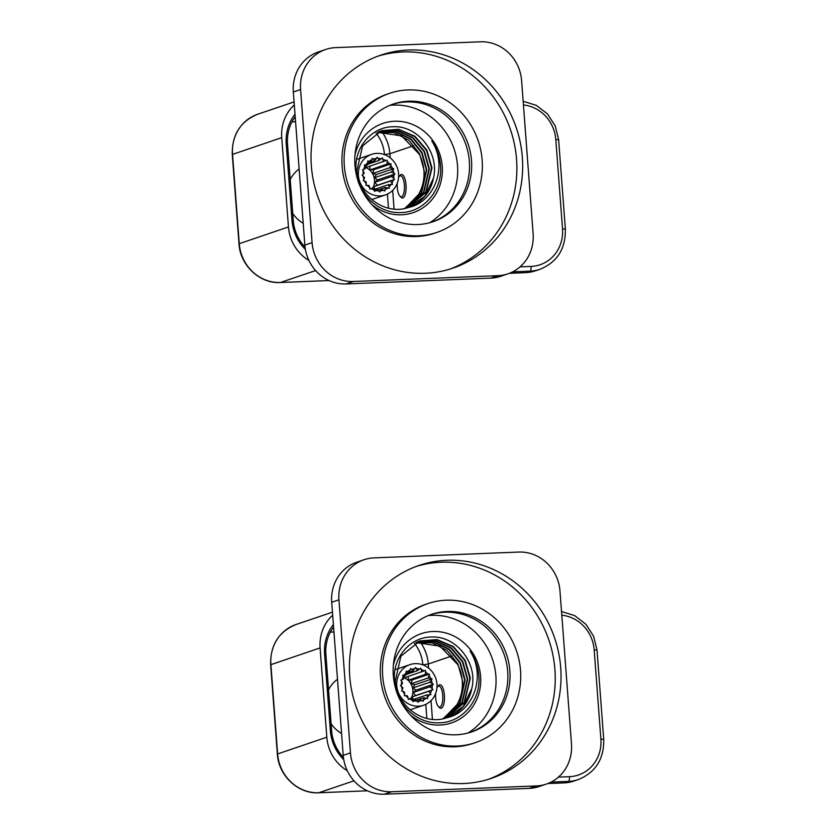 <?xml version="1.0" encoding="UTF-8"?>
<svg xmlns="http://www.w3.org/2000/svg" width="836" height="836" viewBox="0 0 836 836"><rect width="100%" height="100%" fill="white"/><g stroke="black" fill="none" stroke-linecap="round" stroke-linejoin="round"><path stroke-width="1.25" d="M358.404 175.456A21.412 20.012 -108.7 0 1 371.623 154.367A21.412 20.012 -108.7 0 1 398.594 173.836A21.412 20.012 -108.7 0 1 385.375 194.934A21.412 20.012 -108.7 0 1 358.404 175.456M387.235 161.63L386.807 164.211L389.66 163.919A16.386 15.309 71.3 0 0 387.235 161.63L387.12 160.157L385.824 160.658A16.386 15.309 71.3 0 0 382.878 159.248L382.345 157.858L381.279 158.777A16.386 15.309 71.3 0 0 378.091 158.37L377.182 157.21L376.451 158.443A16.386 15.309 71.3 0 0 373.347 159.091L372.156 158.276L371.832 159.686A16.386 15.309 71.3 0 0 369.104 161.338L367.746 160.93L367.861 162.403A16.386 15.309 71.3 0 0 365.792 164.88L367.432 164.995L364.768 165.894M364.935 166.322A16.386 15.309 71.3 0 0 363.712 169.384L365.196 168.767L364.391 164.932L365.792 164.88M363.712 169.384L362.416 169.886L363.326 171.046A16.386 15.309 71.3 0 0 363.075 174.4L362.019 175.309L363.211 176.135A16.386 15.309 71.3 0 0 363.963 179.437L363.232 180.66L364.59 181.067A16.386 15.309 71.3 0 0 366.262 184.014L365.938 185.425L367.328 185.373A16.386 15.309 71.3 0 0 369.763 187.661L368.979 185.487L367.328 185.373M371.163 188.633A16.386 15.309 71.3 0 0 374.11 190.044L372.647 188.016L369.867 189.145L369.763 187.661M374.11 190.044L374.653 191.434L375.709 190.524A16.386 15.309 71.3 0 0 378.896 190.921L379.805 192.081L380.537 190.859A16.386 15.309 71.3 0 0 383.64 190.2L384.832 191.026L385.156 189.605A16.386 15.309 71.3 0 0 387.883 187.964L389.242 188.361L389.127 186.888A16.386 15.309 71.3 0 0 391.206 184.411L388.343 184.704L373.817 189.636M392.063 182.969A16.386 15.309 71.3 0 0 393.286 179.918L390.59 180.942L392.596 184.359L391.206 184.411M393.286 179.918L394.571 179.406L393.662 178.246A16.386 15.309 71.3 0 0 393.913 174.891L394.968 173.982L393.777 173.167A16.386 15.309 71.3 0 0 393.035 169.854L393.756 168.632L392.397 168.224A16.386 15.309 71.3 0 0 390.725 165.277L391.06 163.866L389.66 163.919M369.104 161.338L370.703 162.184L367.725 163.198M370.703 162.184L371.832 159.686M365.687 165.591L366.377 167.367L385.824 160.658M369.763 166.218L370.045 169.896L373.692 169.75L372.835 173.46L376.399 174.515L374.486 177.723L377.611 179.876L374.831 182.258L377.203 185.289L373.828 186.627L374.862 189.281M372.731 188.131A14.243 13.303 71.3 0 0 373.514 175.654A14.243 13.303 71.3 0 0 365.018 167.179M373.347 159.091L374.674 160.627L370.818 161.933M374.674 160.627L376.451 158.443M378.091 158.37L378.959 160.449L367.537 164.326M378.959 160.449L381.279 158.777M382.878 159.248L383.139 161.693M386.807 164.211L370.045 169.896M373.692 169.75L391.06 163.866M390.725 165.277L389.597 167.785L372.835 173.46M389.597 167.785L392.397 168.224M376.399 174.515L393.756 168.632M393.035 169.854L391.248 172.038L374.486 177.723M391.248 172.038L393.777 173.167M377.611 179.876L394.968 173.982M393.913 174.891L391.593 176.574L374.831 182.258M391.593 176.574L393.662 178.246M377.203 185.289L394.571 179.406M390.59 180.942L373.828 186.627M388.343 184.704L389.127 186.888M387.883 187.964L385.082 187.515L377.747 190.002M385.082 187.515L385.156 189.605M383.64 190.2L381.111 189.082L377.935 190.159M381.111 189.082L380.537 190.859M378.896 190.921L376.827 189.249L374.152 190.159M376.827 189.249L375.709 190.524M372.647 188.016L369.857 188.957M366.262 184.014L366.178 181.924L364.59 181.067M363.963 179.437L364.538 177.66L363.211 176.135M363.075 174.4L364.193 173.125L363.326 171.046M367.432 164.995L367.861 162.403M353.294 281.492A40.692 38.017 -108.7 0 1 312.079 242.628L300.573 89.546A40.692 38.017 -108.7 0 1 325.685 49.47A40.692 38.017 -108.7 0 1 335.717 47.621L480.397 41.8A40.692 38.017 -108.7 0 1 521.612 80.664L533.117 233.735A40.692 38.017 -108.7 0 1 508.006 273.811A40.692 38.017 -108.7 0 1 497.974 275.671L353.294 281.492L346.062 283.937L490.742 278.127A40.692 38.017 71.3 0 0 500.774 276.267L508.006 273.811M311.347 165.883A112.442 105.043 71.3 0 0 452.955 268.126A112.442 105.043 71.3 0 0 522.343 157.398A112.442 105.043 71.3 0 0 380.735 55.155A112.442 105.043 71.3 0 0 311.347 165.883M325.685 49.47L318.443 51.926A40.692 38.017 71.3 0 0 293.331 92.002L304.847 245.084A40.692 38.017 71.3 0 0 346.062 283.937M392.199 104.427A62.115 58.018 -108.7 0 1 469.33 161.264A62.115 58.018 -108.7 0 1 432.087 222.052M354.955 165.214A62.115 58.018 71.3 0 0 433.173 221.686A62.115 58.018 71.3 0 0 471.504 160.522A62.115 58.018 71.3 0 0 393.286 104.051A62.115 58.018 71.3 0 0 354.955 165.214M482.153 160.094A73.463 68.625 -108.7 0 1 436.82 232.439A73.463 68.625 -108.7 0 1 344.307 165.643A73.463 68.625 -108.7 0 1 389.639 93.298A73.463 68.625 -108.7 0 1 482.153 160.094M389.639 93.298L387.465 94.04A73.463 68.625 71.3 0 0 342.133 166.374A73.463 68.625 71.3 0 0 434.647 233.181L436.82 232.439M377.862 56.179A112.442 105.043 -108.7 0 1 516.554 159.362A112.442 105.043 -108.7 0 1 450.04 269.067M389.879 105.336A63.39 59.22 -108.7 0 1 457.511 165.632A63.39 59.22 -108.7 0 1 429.694 222.742M371.905 204.663A47.119 44.015 71.3 0 0 401.552 214.8A47.119 44.015 71.3 0 0 442.244 166.249A47.119 44.015 71.3 0 0 394.519 121.251A47.119 44.015 71.3 0 0 354.997 154.827M408.219 207.527C434.678 202.385 448.232 166.009 431.752 140.939C437.061 148.609 439.987 157.105 440.551 166.448C442.443 190.786 422.974 212.71 400.496 212.563C378.311 213.692 357.035 193.398 356.084 170.095C354.046 147.314 372.03 126.57 393.202 126.769C417.885 125.285 439.757 153.187 433.435 178.225A40.692 38.017 71.3 0 1 408.929 207.297A40.692 38.017 71.3 0 1 408.219 207.527C385.469 215.678 358.226 195.875 356.93 170.544L362.584 145.924L381.498 130.656L398.657 129.308L414.886 136.247L426.83 150.041L431.982 167.921L426.057 192.311L407.644 207.704M407.414 207.767L425.743 192.259L431.543 168.067L426.475 150.323L414.572 136.487L398.344 129.476L381.279 130.729M408.72 207.37L424.803 196.303L433.435 178.225M404.728 208.446L421.25 192.792L426.339 169.833L421.605 152.748L410.528 139.142L395.209 131.66L378.718 131.733M406.077 208.133L423.497 192.531L428.941 168.956L424.04 151.535L412.556 137.804L396.776 130.552L379.993 131.21M377.673 132.213L393.902 132.611L408.867 140.302L419.547 153.699L424.165 170.575C424.667 179.259 422.786 187.243 418.502 194.527L405.45 208.091M380.202 131.127L397.163 130.395L412.953 137.626L424.416 151.285L429.38 168.799L423.946 192.374L406.317 208.07M378.927 131.649L395.647 131.513L410.967 139.006L422.034 152.57L426.778 169.687L421.668 192.667L404.958 208.394M377.464 132.318L401.583 135.881L419.285 154.179A40.692 38.017 -108.7 0 1 423.915 170.659A40.692 38.017 -108.7 0 1 418.502 194.527M308.923 260.445A40.692 38.017 -108.7 0 1 288.451 226.943L281.732 137.647A40.692 38.017 -108.7 0 1 294.314 104.96M295.003 114.229A42.835 40.013 71.3 0 0 286.236 143.865L291.994 220.401A42.835 40.013 71.3 0 0 305.391 249.389M292.746 213.493A32.123 30.012 71.3 0 0 303.207 223.275M299.121 168.997A32.123 30.012 71.3 0 0 290.196 179.562M295.192 116.737A40.692 38.017 71.3 0 0 287.521 144.032L293.279 220.568A40.692 38.017 71.3 0 0 305.046 247.132M398.573 177.462A10.492 3.605 87.7 0 1 399.117 176.584L400.11 175.351A11.777 4.055 87.7 0 1 401.155 174.546A11.777 4.055 87.7 0 1 401.562 174.473A11.777 4.055 87.7 0 1 406.014 184.892A11.777 4.055 87.7 0 1 402.91 197.933A11.777 4.055 87.7 0 1 402.513 198.017A11.777 4.055 87.7 0 1 400.998 197.254L399.901 196.105A10.492 3.605 87.7 0 1 397.288 187.494A10.492 3.605 87.7 0 1 397.267 183.209M399.117 176.584A10.492 3.605 87.7 0 1 400.047 175.874A10.492 3.605 87.7 0 1 404.373 185.09A10.492 3.605 87.7 0 1 401.614 196.711A10.492 3.605 87.7 0 1 399.901 196.105M396.766 685.719A21.412 20.012 -108.7 0 1 409.985 664.62A21.412 20.012 -108.7 0 1 436.956 684.099A21.412 20.012 -108.7 0 1 423.737 705.187A21.412 20.012 -108.7 0 1 396.766 685.719M425.597 671.883L425.169 674.474L428.032 674.182A16.386 15.309 71.3 0 0 425.597 671.883L425.482 670.409L424.197 670.921A16.386 15.309 71.3 0 0 421.24 669.511L420.707 668.121L419.641 669.03A16.386 15.309 71.3 0 0 416.464 668.633L415.555 667.473L414.823 668.695A16.386 15.309 71.3 0 0 411.72 669.354L410.528 668.528L410.194 669.949A16.386 15.309 71.3 0 0 407.477 671.59L406.118 671.193L406.223 672.667A16.386 15.309 71.3 0 0 404.154 675.143L405.805 675.258L403.13 676.157M403.297 676.575A16.386 15.309 71.3 0 0 402.074 679.637L403.558 679.02L402.764 675.195L404.154 675.143M402.074 679.637L400.789 680.149L401.698 681.309A16.386 15.309 71.3 0 0 401.447 684.653L400.381 685.572L401.573 686.387A16.386 15.309 71.3 0 0 402.325 689.7L401.594 690.923L402.952 691.33A16.386 15.309 71.3 0 0 404.624 694.267L404.3 695.688L405.69 695.636A16.386 15.309 71.3 0 0 408.125 697.924L407.341 695.751L405.69 695.636M409.525 698.896A16.386 15.309 71.3 0 0 412.482 700.307L411.009 698.269L408.24 699.398L408.125 697.924M412.482 700.307L413.015 701.697L414.081 700.777A16.386 15.309 71.3 0 0 417.268 701.185L418.178 702.344L418.899 701.111A16.386 15.309 71.3 0 0 422.013 700.463L423.204 701.279L423.528 699.868A16.386 15.309 71.3 0 0 426.245 698.217L427.604 698.624L427.499 697.151A16.386 15.309 71.3 0 0 429.568 694.674L426.715 694.967L412.179 699.899M430.425 693.232A16.386 15.309 71.3 0 0 431.648 690.17L428.962 691.194L430.958 694.622L429.568 694.674M431.648 690.17L432.933 689.669L432.034 688.509A16.386 15.309 71.3 0 0 432.275 685.154L433.341 684.245L432.149 683.42A16.386 15.309 71.3 0 0 431.397 680.117L432.128 678.884L430.77 678.487A16.386 15.309 71.3 0 0 429.098 675.54L429.422 674.119L428.032 674.182M407.477 671.59L409.065 672.447L406.087 673.461M409.065 672.447L410.194 669.949M404.049 675.843L404.739 677.63L424.197 670.921M408.135 676.481L408.407 680.159L412.054 680.013L411.207 683.723L414.76 684.778L412.859 687.986L415.973 690.128L413.193 692.521L415.576 695.552L412.2 696.879L413.224 699.544M411.093 698.394A14.243 13.303 71.3 0 0 411.876 685.917A14.243 13.303 71.3 0 0 403.38 677.432M411.72 669.354L413.036 670.88L409.18 672.196M413.036 670.88L414.823 668.695M416.464 668.633L417.321 670.712L405.909 674.579M417.321 670.712L419.641 669.03M421.24 669.511L421.511 671.945M425.169 674.474L408.407 680.159M412.054 680.013L429.422 674.119M429.098 675.54L427.969 678.038L411.207 683.723M427.969 678.038L430.77 678.487M414.76 684.778L432.128 678.884M431.397 680.117L429.62 682.301L412.859 687.986M429.62 682.301L432.149 683.42M415.973 690.128L433.341 684.245M432.275 685.154L429.955 686.837L413.193 692.521M429.955 686.837L432.034 688.509M415.576 695.552L432.933 689.669M428.962 691.194L412.2 696.879M426.715 694.967L427.499 697.151M426.245 698.217L423.444 697.778L416.109 700.265M423.444 697.778L423.528 699.868M422.013 700.463L419.473 699.335L416.307 700.411M419.473 699.335L418.899 701.111M417.268 701.185L415.189 699.513L412.524 700.411M415.189 699.513L414.081 700.777M411.009 698.269L408.219 699.22M404.624 694.267L404.551 692.177L402.952 691.33M402.325 689.7L402.9 687.923L401.573 686.387M401.447 684.653L402.555 683.388L401.698 681.309M405.805 675.258L406.223 672.667M391.666 791.744A40.692 38.017 -108.7 0 1 350.451 752.891L338.935 599.809A40.692 38.017 -108.7 0 1 364.047 559.733A40.692 38.017 -108.7 0 1 374.079 557.873L518.759 552.063A40.692 38.017 -108.7 0 1 559.974 590.916L571.49 743.998A40.692 38.017 -108.7 0 1 546.368 784.074A40.692 38.017 -108.7 0 1 536.346 785.934L391.666 791.744L384.424 794.2L529.104 788.379A40.692 38.017 71.3 0 0 539.136 786.53L546.368 784.074M349.72 676.146A112.442 105.043 71.3 0 0 491.317 778.389A112.442 105.043 71.3 0 0 560.705 667.661A112.442 105.043 71.3 0 0 419.108 565.418A112.442 105.043 71.3 0 0 349.72 676.146M364.047 559.733L356.815 562.189A40.692 38.017 71.3 0 0 331.704 602.265L343.209 755.336A40.692 38.017 71.3 0 0 384.424 794.2M430.571 614.69A62.115 58.018 -108.7 0 1 507.692 671.527A62.115 58.018 -108.7 0 1 470.449 732.305M393.317 675.478A62.115 58.018 71.3 0 0 471.535 731.949A62.115 58.018 71.3 0 0 509.866 670.785A62.115 58.018 71.3 0 0 431.648 614.314A62.115 58.018 71.3 0 0 393.317 675.478M520.514 670.357A73.463 68.625 -108.7 0 1 475.182 742.702A73.463 68.625 -108.7 0 1 382.669 675.906A73.463 68.625 -108.7 0 1 428.001 603.561A73.463 68.625 -108.7 0 1 520.514 670.357M428.001 603.561L425.837 604.292A73.463 68.625 71.3 0 0 380.495 676.637A73.463 68.625 71.3 0 0 473.009 743.434L475.182 742.702M416.224 566.442A112.442 105.043 -108.7 0 1 554.916 669.626A112.442 105.043 -108.7 0 1 488.412 779.33M428.241 615.589A63.39 59.22 -108.7 0 1 495.873 675.896A63.39 59.22 -108.7 0 1 468.055 733.005M410.267 714.926A47.119 44.015 71.3 0 0 439.914 725.052A47.119 44.015 71.3 0 0 480.606 676.502A47.119 44.015 71.3 0 0 432.881 631.504A47.119 44.015 71.3 0 0 393.369 665.09M446.591 717.79C473.04 712.638 486.594 676.272 470.114 651.202C475.423 658.872 478.359 667.368 478.913 676.711C480.805 701.049 461.347 722.973 438.869 722.816C416.673 723.945 395.397 703.661 394.456 680.347C392.418 657.577 410.392 636.833 431.564 637.032C456.247 635.548 478.119 663.439 471.797 688.488A40.692 38.017 71.3 0 1 447.291 717.56A40.692 38.017 71.3 0 1 446.591 717.79C423.842 725.941 396.598 706.138 395.292 680.807L400.946 656.176L419.871 640.919L437.019 639.571L453.258 646.51L465.203 660.304L470.354 678.184L464.419 702.574L446.006 717.967M445.787 718.03L464.116 702.512L469.916 678.33L464.837 660.576L452.945 646.74L436.705 639.739L419.651 640.993M447.082 717.622L463.165 706.566L471.797 688.488M443.101 718.699L459.612 703.055L464.701 680.096L459.978 663.011L448.89 649.405L433.57 641.923L417.08 641.996M444.449 718.396L461.869 702.794L467.314 679.208L462.412 661.788L450.917 648.067L435.138 640.815L418.355 641.473M416.035 642.476L432.275 642.874L447.229 650.554L457.919 663.962L462.538 680.828C463.039 689.522 461.148 697.506 456.864 704.79L443.822 718.343M418.575 641.39L435.525 640.658L451.315 647.89L462.789 661.548L467.742 679.062L462.308 702.637L444.679 718.333M417.289 641.912L434.009 641.776L449.34 649.269L460.396 662.833L465.14 679.95L460.04 702.93L443.32 718.657M415.826 642.581L439.945 646.144L457.647 664.442A40.692 38.017 -108.7 0 1 462.277 680.922A40.692 38.017 -108.7 0 1 456.864 704.79M347.295 770.708A40.692 38.017 -108.7 0 1 326.813 737.206L320.104 647.91A40.692 38.017 -108.7 0 1 332.676 615.212M333.376 624.492A42.835 40.013 71.3 0 0 324.598 654.128L330.356 730.664A42.835 40.013 71.3 0 0 343.753 759.642M331.108 723.746A32.123 30.012 71.3 0 0 341.569 733.538M337.493 679.26A32.123 30.012 71.3 0 0 328.558 689.825M333.564 627A40.692 38.017 71.3 0 0 325.883 654.285L331.641 730.831A40.692 38.017 71.3 0 0 343.418 757.395M436.935 687.725A10.492 3.605 87.7 0 1 437.479 686.847L438.482 685.614A11.777 4.055 87.7 0 1 439.527 684.809A11.777 4.055 87.7 0 1 439.935 684.736A11.777 4.055 87.7 0 1 444.386 695.155A11.777 4.055 87.7 0 1 441.283 708.197A11.777 4.055 87.7 0 1 440.875 708.27A11.777 4.055 87.7 0 1 439.36 707.517L438.273 706.357A10.492 3.605 87.7 0 1 435.65 697.757A10.492 3.605 87.7 0 1 435.64 693.472M437.479 686.847A10.492 3.605 87.7 0 1 438.409 686.137A10.492 3.605 87.7 0 1 442.746 695.353A10.492 3.605 87.7 0 1 439.976 706.974A10.492 3.605 87.7 0 1 438.273 706.357M304.847 245.084L312.079 242.628M490.742 278.127L497.974 275.671M300.573 89.546L293.331 92.002M281.732 137.647L232.283 154.493C231.896 134.826 240.35 121.408 257.645 114.26A40.692 38.017 71.3 0 0 232.533 154.326L239.253 243.621A40.692 38.017 71.3 0 0 280.468 282.484L329.039 280.53M509.469 273.278L525.614 272.63A40.692 38.017 71.3 0 0 535.646 270.77L525.468 272.661A4.284 1.473 -92.3 0 0 525.614 272.63L529.961 271.157L512.667 271.857M525.321 272.64A4.284 1.473 -92.3 0 0 525.468 272.661L509.406 273.299M315.621 270.561L280.468 282.484A4.284 1.473 87.7 0 1 280.321 282.516A4.284 1.473 87.7 0 1 280.165 282.495M329.081 280.551L280.321 282.516C259.766 283.874 240.089 265.294 238.991 243.788L288.451 226.943M535.646 270.77L539.983 269.296A40.692 38.017 -108.7 0 1 529.961 271.157A4.284 1.473 -92.3 0 0 531.09 266.412L520.065 266.862M523.44 104.96A36.408 34.015 -108.7 0 1 555.815 139.602L562.523 228.897A36.408 34.015 -108.7 0 1 531.09 266.412M562.523 228.897L565.355 229.064L558.636 139.769L555.815 139.602M413.715 145.683L389.91 153.751L390.224 157.868M392.669 190.389L394.07 209.094M388.489 208.195L387.434 194.088M384.455 154.597L389.91 153.751A40.692 38.017 -108.7 0 0 381.885 131.712M295.568 121.722L291.983 121.868M376.033 133.06A36.408 34.015 -108.7 0 1 384.445 154.399M291.994 220.401L293.279 220.568M287.521 144.032L286.236 143.865M343.209 755.336L350.451 752.891M529.104 788.379L536.346 785.934M338.935 599.809L331.704 602.265M320.104 647.91L270.645 664.745C270.258 645.089 278.712 631.671 296.017 624.513A40.692 38.017 71.3 0 0 270.895 664.589L277.615 753.884A40.692 38.017 71.3 0 0 318.829 792.747L367.401 790.793L318.683 792.779A4.284 1.473 87.7 0 1 318.526 792.758M547.841 783.541L563.986 782.893A40.692 38.017 71.3 0 0 574.008 781.033L563.84 782.914A4.284 1.473 -92.3 0 0 563.986 782.893L568.323 781.42L551.028 782.109M563.683 782.904A4.284 1.473 -92.3 0 0 563.84 782.914L547.779 783.562M353.983 780.824L318.829 792.747A4.284 1.473 87.7 0 1 318.683 792.779C298.138 794.127 278.461 775.547 277.364 754.041L326.813 737.206M574.008 781.033L578.355 779.56A40.692 38.017 -108.7 0 1 568.323 781.42A4.284 1.473 -92.3 0 0 569.452 776.675L558.427 777.114M561.802 615.223A36.408 34.015 -108.7 0 1 594.177 649.865L600.896 739.16A36.408 34.015 -108.7 0 1 569.452 776.675M600.896 739.16L603.717 739.327L597.008 650.032L594.177 649.865M452.077 655.936L428.272 664.014L428.586 668.131M431.031 700.641L432.442 719.357M426.851 718.458L425.796 704.351M422.828 664.86L428.272 664.014A40.692 38.017 -108.7 0 0 420.257 641.964M333.94 631.985L330.345 632.131M414.395 643.312A36.408 34.015 -108.7 0 1 422.807 664.662M330.356 730.664L331.641 730.831M325.883 654.285L324.598 654.128M357.495 159.154L371.623 154.367M371.717 199.564L385.375 194.934M257.645 114.26L294.084 101.908M238.991 243.788L232.283 154.493M558.636 139.769L555.208 125.891L547.465 113.926L536.325 105.367L523.158 101.271M539.983 269.296C557.288 262.138 565.742 248.731 565.355 229.064M395.867 669.406L409.985 664.62M410.079 709.816L423.737 705.187M296.017 624.513L332.446 612.161M277.364 754.041L270.645 664.745M597.008 650.032L593.581 636.154L585.827 624.189L574.687 615.63L561.52 611.534M578.355 779.56C595.65 772.401 604.104 758.994 603.717 739.327"/></g></svg>
